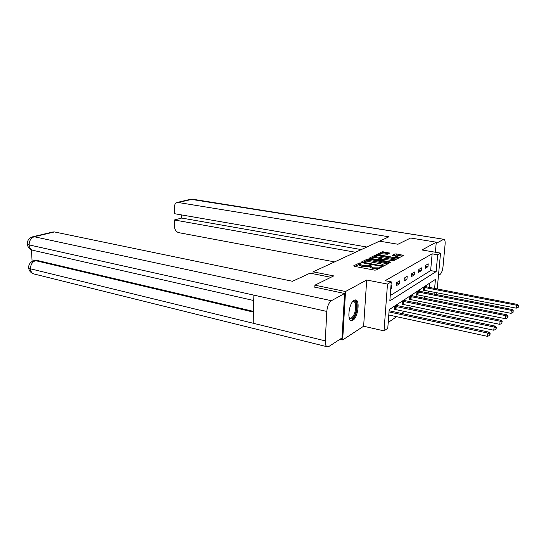 <?xml version="1.0" encoding="UTF-8"?>
<svg xmlns="http://www.w3.org/2000/svg" width="546" height="546" viewBox="0 0 546 546"><rect width="100%" height="100%" fill="white"/><g stroke="black" fill="none" stroke-linecap="round" stroke-linejoin="round"><path stroke-width="0.82" d="M360.462 263.015L359.329 263.056L353.672 265.841L354.231 266.318L374.44 270.113L376.098 270.052L381.606 267.055L372.338 267.117L370.065 266.107L371.198 265.131L370.707 264.912L363.643 265.499L361.978 265.192L359.766 264.203L360.94 263.227L360.462 263.015M359.759 264.155L354.832 266.428M370.052 266.052L368.782 266.509L368.857 265.315M354.17 300.232C349.14 302.607 346.703 320.495 351.378 320.625L352.928 320.229C357.923 317.588 360.251 300.123 355.61 299.904L354.17 300.232M389.68 253.071L382.255 251.774L376.549 254.668L398.15 258.34L403.61 255.357L396.355 253.917L394.833 253.972L392.424 255.296L398.287 256.961C397.993 257.616 396.532 257.78 393.905 257.459L381.169 255.2L379.34 254.429C379.647 253.781 381.108 253.617 383.708 253.931L387.339 254.252L389.68 253.071M390.233 295.604L430.637 270.598L432.132 253.829L437.68 254.77L440.526 253.105L437.223 288.97M314.803 287.285L314.899 285.189L333.722 275.914L313.07 271.833L379.545 241.161L397.973 244.253L410.612 238.022L436.281 242.185L421.956 249.972L440.526 253.105M314.899 285.189L345.522 291.516L342.676 339.933L363.629 326.228L384.029 330.883L387.489 284.084L391.264 281.879L389.837 300.873L436.145 271.594L437.68 254.77M363.629 326.228L366.694 280.009L345.522 291.516M366.694 280.009L387.489 284.084M432.132 253.829L385.128 280.692L391.264 281.879M368.707 259.166L367.124 259.22L361.07 262.196L361.636 262.66L381.579 266.339L383.203 266.277L389.011 263.192L368.707 259.166L368.632 260.333L367.048 260.381L364.557 261.616M369.014 258.292L374.836 255.426L376.385 255.371L396.498 259.125L394.041 260.524L392.465 260.579L382.917 259.2L381.183 260.176L390.24 261.991L390.745 262.21L389.571 262.346L368.994 258.538M435.374 252.238L436.281 242.185M339.974 339.284L342.676 339.933M313.07 271.833L312.981 273.73M390.718 289.114L391.427 288.684L391.659 285.592L390.95 286.008M396.341 285.722L399.351 283.913L399.59 280.876L396.58 282.664L396.341 285.722M404.067 281.074L406.954 279.334L407.193 276.358L404.306 278.071L404.067 281.074M411.472 276.61L414.243 274.938L414.489 272.017L411.718 273.662L411.472 276.61M418.584 272.324L421.246 270.72L421.492 267.854L418.83 269.437L418.584 272.324M425.416 268.209L427.975 266.666L428.221 263.848L425.668 265.37L425.416 268.209M388.213 322.468L396.642 316.687M401.378 313.431L404.484 311.302M409.118 308.115L411.998 306.142M416.537 303.023L419.205 301.194M423.655 298.136L426.133 296.437M428.637 293.086L428.815 291.1M429.142 287.414L429.511 283.251M389.748 310.94L389.803 310.169L389.1 310.626M397.645 305.719L397.706 304.975L394.703 306.948L394.471 309.951L395.29 309.411M405.221 300.709L405.282 300L402.402 301.89L402.17 304.839L402.948 304.32M412.496 295.905L412.551 295.229L409.793 297.038L409.555 299.938L410.299 299.44M419.485 291.284L419.54 290.636L416.885 292.383L416.646 295.222L417.362 294.744M426.201 286.848L426.255 286.227L423.703 287.906L423.457 290.697L424.153 290.233M436.882 292.67L436.766 293.919L435.92 294.512M434.609 288.465L435.442 279.375L389.175 309.643L387.776 328.255L384.029 330.883M434.09 294.157L434.275 292.165M430.637 270.598L436.145 271.594M391.427 288.684L390.759 288.554M399.351 283.913L396.526 283.36M406.954 279.334L404.245 278.822M414.243 274.938L411.65 274.461M421.246 270.72L418.762 270.27M427.975 266.666L425.593 266.243M359.705 265.199L361.902 266.387L361.978 265.192M368.782 266.509L361.902 266.387M369.997 267.096L372.256 268.325L372.338 267.117M378.904 268.564L372.256 268.325M387.824 263.827L368.632 260.333M363.083 262.346L362.23 262.769M363.165 262.196L381.047 265.738L382.18 265.697L383.231 264.83L380.937 263.827L369.048 261.65L363.165 262.196M383.06 266.332L383.217 265.042M370.174 258.838L371.853 258.005M372.549 257.664L374.754 256.565L374.836 255.426M395.222 259.896L374.754 256.565M376.296 257.678C373.635 257.35 372.14 257.521 371.819 258.203L373.655 258.995L379.763 259.76L381.497 258.784L376.296 257.678M381.142 260.824L381.183 260.176L380.207 260.654M381.415 259.964L381.49 258.845M398.116 258.354L398.273 257.118M402.341 256.115L396.273 255.05L393.632 255.678M388.465 253.685L383.688 252.846L382.173 252.894L380.166 253.89M379.347 254.293L377.805 255.057M388.772 314.981L487.482 336.356L487.844 333.115L488.868 332.125L389.093 310.77M389.005 311.923L487.844 333.115L489.81 334.166L489.666 335.462L490.219 333.77L489.81 334.166M488.868 332.125L490.219 333.77M489.666 335.462L487.482 336.356M352.457 301.863C356.811 297.563 358.149 309.828 354.115 316.291C352.081 319.458 350.409 319.847 349.106 317.472M349.092 317.403L350.232 318.209C351.276 318.318 352.334 317.479 353.398 315.697C356.285 311.029 356.456 301.781 353.624 301.624M350.689 320.359C351.911 320.304 353.132 319.253 354.34 317.206C357.698 311.746 358.183 301.003 355.084 299.904M330.91 277.3L310.101 273.157L292.506 281.279L54.457 231.941L34.255 236.746L331.402 300.703L344.594 293.489L314.81 287.148M331.402 300.703C328.863 302.586 327.334 306.163 326.801 311.432L253.89 295.14L253.173 323.246L325.259 340.875L326.801 311.432M325.259 340.875C325.163 344.41 325.894 346.403 327.443 346.833L328.938 346.437L341.987 337.974L344.594 293.489M31.463 249.795L32.098 261.418M52.887 231.982L54.457 231.941M34.958 260.374L36.718 260.319L253.474 311.391M36.718 260.319L33.77 260.695M253.453 312.107L35.531 260.64C32.275 261.93 30.576 264.646 30.44 268.796L28.631 267.642M32.671 236.787L34.255 236.746C30.945 237.954 29.231 240.67 29.122 244.908L27.307 243.891C27.655 247.161 29.586 249.304 33.088 250.327L253.754 300.532M376.958 242.322L388.929 236.793L177.477 202.382C175.525 202.935 174.488 204.484 174.379 207.03L174.399 213.677L366.844 247.017M443.932 239.312L190.595 199.27L192.581 199.208L443.932 239.312C444.922 239.68 445.304 241.414 445.079 244.526L443.011 266.653C442.526 270.502 441.584 273.055 440.185 274.317L438.472 275.43M443.42 239.428L436.172 243.393M181.709 214.947L181.709 218.045L174.42 219.983L174.44 226.57C174.706 229.825 176.146 231.852 178.747 232.657L334.609 261.896M174.42 219.983L355.494 252.259M181.709 218.045L361.275 249.59M394.519 309.35L493.755 330.214L494.116 327.04L495.092 326.092L396.901 305.507M395.522 306.415L494.116 327.04L496.034 328.071L495.891 329.34L496.423 327.689L496.034 328.071M495.092 326.092L496.423 327.689M495.891 329.34L493.755 330.214M402.218 304.259L499.747 324.338L500.109 321.225L501.051 320.318L404.511 300.512M403.187 301.378L500.109 321.225L501.986 322.236L501.842 323.478L501.986 322.236M501.051 320.318L502.361 321.874M501.842 323.478L499.747 324.338M409.596 299.379L505.487 318.714L505.849 315.663L506.749 314.796L411.814 295.714M410.537 296.546L505.849 315.663L507.684 316.653L507.541 317.874L507.684 316.653M506.749 314.796L508.039 316.305M507.541 317.874L505.487 318.714M416.687 294.69L510.988 313.329L511.349 310.34L512.203 309.507L418.83 291.107M417.601 291.912L511.349 310.34L513.138 311.309L512.994 312.503L513.138 311.309M512.203 309.507L513.479 310.974M512.994 312.503L510.988 313.329M423.505 290.185L516.257 308.162L516.618 305.228L517.444 304.429L425.573 286.677M424.392 287.449L516.618 305.228L518.372 306.183L518.229 307.357L518.372 306.183M517.444 304.429L518.7 305.862M518.229 307.357L516.257 308.162M359.254 264.244L359.329 263.056M379.873 268.045L379.955 266.878M369.492 266.148L369.567 264.953M363.561 266.694L363.643 265.499M373.935 268.639L374.024 267.431M379.177 268.42L379.258 267.247M388.329 263.554L388.39 262.735M367.048 260.381L367.124 259.22M363.54 263.008L363.568 262.517M381.012 266.236L381.047 265.738M382.132 266.4L382.18 265.697M382.828 266.38L382.903 265.315M376.303 256.518L376.385 255.371M395.72 259.63L395.782 258.824M381.859 260.954L381.886 260.483M390.213 262.394L390.24 261.991M373.628 259.459L373.655 258.995M378.153 260.278L378.18 259.814M379.702 260.565L379.763 259.76M381.32 260.019L381.395 258.927M381.142 255.651L381.169 255.2M393.871 257.91L393.905 257.459M394.751 255.105L394.833 253.972M396.273 255.05L396.355 253.917M402.832 255.856L402.893 255.064M382.173 252.894L382.255 251.774M383.688 252.846L383.77 251.726M389.032 253.399L389.086 252.655M33.088 250.327C30.767 249.727 29.443 247.918 29.122 244.901L253.89 295.14M253.173 323.246L30.44 268.796C30.726 271.683 31.975 273.43 34.193 274.017L327.197 346.771M192.581 199.208L178.692 202.368M177.477 202.382L190.356 199.324M395.488 309.432L395.72 306.429M395.966 309.5L396.198 306.497M403.146 304.34L403.385 301.392M403.61 304.402L403.849 301.46M410.496 299.454L410.735 296.567M410.954 299.515L411.193 296.628M417.553 294.758L417.792 291.926M418.004 294.82L418.243 291.987M424.338 290.254L424.583 287.462M424.781 290.308L425.027 287.524M359.691 265.397L359.766 264.203M369.983 267.308L370.065 266.107M363.049 262.919L363.09 262.305M371.758 259.125L371.819 258.203M379.279 255.316L379.34 254.429M34.193 274.017C30.808 272.986 28.952 270.877 28.638 267.69C28.61 264.244 30.426 261.889 34.077 260.613L35.265 260.292M27.307 243.891C27.266 240.336 29.136 237.947 32.931 236.725L53.146 231.92"/></g></svg>
